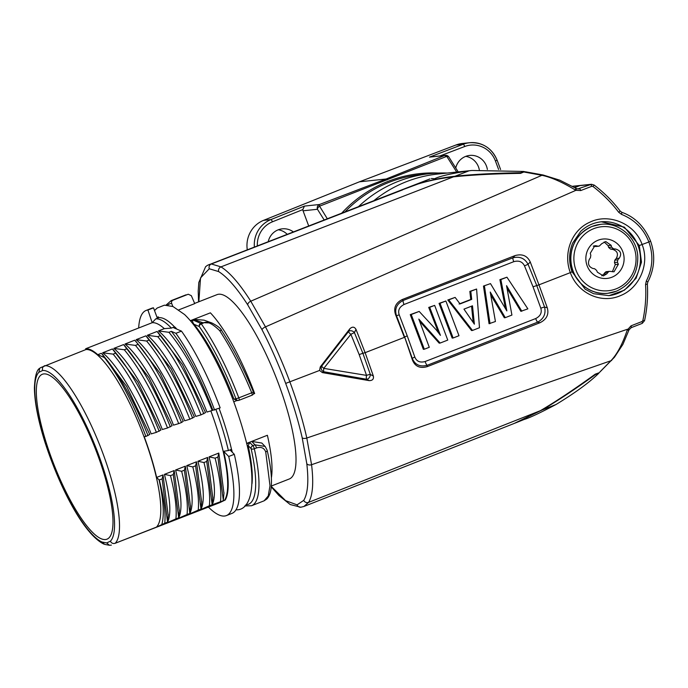 <?xml version="1.0" encoding="UTF-8"?>
<svg xmlns="http://www.w3.org/2000/svg" width="688" height="688" viewBox="0 0 688 688"><rect width="100%" height="100%" fill="white"/><g stroke="black" fill="none" stroke-linecap="round" stroke-linejoin="round"><path stroke-width="1.03" d="M97.455 454.329A88.554 22.154 -111.4 0 0 42.398 374.246A88.554 22.154 -111.4 0 0 51.867 459.111A88.554 22.154 68.6 0 0 106.993 539.168A88.554 22.154 68.6 0 0 97.455 454.329M111.361 545.102L109.452 545.283L106.717 542.935L110.39 541.172A92.201 23.057 -111.4 0 0 95.503 446.727A92.201 23.057 -111.4 0 0 42.63 370.497C42.02 368.312 42.69 366.721 44.651 365.715A95.907 23.985 68.6 0 1 99.691 445.016A95.907 23.985 68.6 0 1 115.145 543.296L156.425 527.128L164.742 523.25L167.528 522.158L165.911 523.276L175.896 518.881L178.682 517.789L177.065 518.907L187.05 514.512L189.845 513.42L188.22 514.538L198.213 510.143L200.999 509.051L199.382 510.169L209.367 505.775L225.208 500.03L219.584 502.722L115.145 543.296C113.03 543.89 111.439 543.176 110.39 541.172M102.624 354.518L101.256 353.322L97.765 354.69A96.75 24.2 -111.4 0 0 85.639 348.764L85.931 349.547L40.635 367.633L39.706 368.286L38.924 372.268A92.201 23.057 -111.4 0 0 50.929 459.214A92.201 23.057 -111.4 0 0 102.065 542.041L104.679 544.371M85.931 349.547A95.907 23.985 68.6 0 1 140.971 428.848A95.907 23.985 68.6 0 1 156.425 527.128M208.412 507.099A110.14 27.546 -111.4 0 0 226.395 515.587A110.14 27.546 -111.4 0 0 228.726 456.488L223.643 451.285A96.956 24.252 68.6 0 1 225.208 500.03M228.726 456.488L234.307 454.304A110.14 27.546 68.6 0 1 231.968 513.394L226.395 515.587M234.307 454.304L230.334 450.244L231.684 449.711A8.041 3.956 167 0 1 231.495 449.324A99.003 24.759 -111.4 0 0 219.042 408.302M231.495 449.324L228.382 450.545L223.643 451.285M157.002 317.254A99.846 24.974 -111.4 0 1 158.429 316.936A8.041 7.766 84 0 0 158.859 317.675A99.003 24.759 -111.4 0 1 174.503 326.886L175.208 327.299A99.846 24.974 -111.4 0 1 176.816 329.113M232.243 452.197A99.846 24.974 -111.4 0 0 231.684 449.711M252.006 483.724A99.846 24.974 -111.4 0 0 248.101 445.557L249.856 442.599L246.717 443.829M246.614 443.407L267.383 435.272A99.003 24.759 68.6 0 1 271.373 477.833M265.293 446.658L267.142 450.21C270.504 464.77 271.906 476.526 271.33 485.479C270.995 491.653 269.498 496.16 266.832 498.998L264.089 500.821L268.234 495.971L270.006 485.762L265.723 451.964C264.226 447.905 261.139 446.572 256.452 447.957A2.477 0.619 -111.4 0 0 254.999 444.835L251.696 441.421L261.801 443.038L265.086 446.443L254.999 444.835L252.866 445.669A2.477 2.064 135.6 0 0 251.12 448.645L248.101 445.557M190.335 320.677L210.39 312.834A99.003 24.759 -111.4 0 1 254.663 393.536L253.296 394.069M271.287 486.038L289.27 478.994A99.003 24.759 -111.4 0 0 278.649 384.136A99.003 24.759 -111.4 0 0 217.064 294.627L194.265 303.554M271.261 486.39L285.615 500.658L297.078 504.846L303.726 500.365C307.803 493.735 308.826 481.514 306.796 463.695L302.195 437.774C298.239 420.54 292.735 402.42 285.675 383.405C278.597 364.399 270.719 346.528 262.033 329.776L247.74 304.87C236.896 288.031 227.195 276.937 218.638 271.579L209.281 268.767L200.526 277.918L198.841 301.765M297.078 504.846A3.715 3.586 84 0 0 300.811 507.228L303.924 506.471L308.568 502.386C312.765 495.549 313.762 482.985 311.569 464.71L306.805 438.024C302.806 420.273 297.173 401.611 289.923 382.012C282.605 362.438 274.46 344.06 265.473 326.869L250.767 301.206C239.699 283.817 229.775 272.371 220.977 266.875L211.345 263.986L209.04 264.562M285.675 383.405L319.567 370.445L320.255 366.936L349.882 328.744C352.368 326.473 354.397 326.68 355.997 329.371L365.122 352.677L404.372 337.361L395.574 314.683C393.338 308 395.566 302.944 402.256 299.521L514.994 255.618C522.201 253.597 527.283 255.721 530.259 261.999L538.962 284.849L570.335 272.629C562.87 253.124 571.745 229.973 589.865 222.198C608.828 212.764 635.136 223.677 642.128 244.61C649.936 263.805 639.401 288.057 620.825 295.462C601.63 304.285 577.86 293.587 570.335 272.611L571.969 271.794M608.966 295.642L593.581 293.707L585.196 289.209L572.055 271.803C568.615 262.025 568.838 252.41 572.717 242.967L580.758 231.323C586.546 225.862 593.409 222.68 601.346 221.785L624.343 227.135L639.307 245.53L648.87 241.987C643.744 228.855 634.628 219.653 621.522 214.389L618.701 212.274C611.426 202.685 602.851 194.093 592.987 186.5L591.766 186.302L580.758 190.55L575.873 190.335L575.116 189.897L576.114 188.426M580.758 190.55A2.477 0.516 -111.2 0 0 579.563 188.77L578.651 188.994M262.033 329.776A3.715 1.41 -27.5 0 1 265.473 326.869L575.873 190.335L576.587 188.65L578.625 188.994L576.587 188.667M575.116 189.897C562.354 182.157 551.286 177.289 541.929 175.302L523.843 171.991L525.486 171.794L543.081 174.993A2.477 1.686 -77.6 0 1 543.322 175.07M523.843 171.991L520.575 173.367C494.216 173.746 471.839 174.915 453.435 176.859C440.595 178.295 428.822 180.669 418.123 183.971L399.754 190.791L429.716 179.009M574.807 187.592L579.812 185.631A3.715 3.586 -96 0 1 580.715 185.407L591.474 184.281L577.662 188.968M218.638 271.579A3.715 3.414 -58.6 0 1 220.977 266.875L453.435 176.859M209.281 268.767A3.715 3.586 -96 0 1 211.345 263.986L402.635 189.871M600.142 371.692L610.892 360.761A2.477 1.797 43.5 0 0 611.727 360.357M303.726 500.365A3.715 3.535 32.5 0 0 308.568 502.386L540.398 410.676C556.085 401.439 574.368 389.27 595.249 374.16L598.577 372.948M540.398 410.676L514.194 423.447L303.924 506.471M598.706 373.343L595.567 374.496C575.237 389.133 557.375 400.984 541.981 410.048L515.768 422.828L524.187 419.456C529.296 417.986 539.908 412.998 556.033 404.492C575.168 392.848 589.392 382.468 598.706 373.343A128.708 124.322 84 0 0 599.205 372.629M524.97 171.768A128.708 124.322 84 0 0 523.62 171.45L471.882 170.478L437.714 174.055A128.708 124.322 84 0 0 373.894 200.655M580.56 185.433A3.715 3.586 84 0 0 579.494 185.665L574.712 187.54M414.228 185.382L416.816 184.255C429.432 180.265 442.178 177.59 455.026 176.24C473.086 174.339 494.921 173.17 520.541 172.74L523.62 171.45M520.541 172.74L520.747 173.29M471.882 170.478L469.113 170.787C450.907 173.591 439.426 176.24 434.661 178.734L431.342 178.527M447.26 173.058A129.937 125.517 84 0 0 429.94 173.625A129.937 125.517 84 0 0 358.491 206.632M308.697 225.939L303.064 210.795L317.452 209.281A3.715 2.184 -32.2 0 1 319.559 206.176L446.753 156.365A3.715 2.184 -32.2 0 1 448.894 157.036M303.064 210.795A3.715 3.586 -96 0 1 302.823 209.591L304.449 206.09L319.481 204.508A3.715 0.671 -110.2 0 0 319.559 206.176L327.29 218.724M456.72 172.069L446.753 156.365L444.5 155.548L429.467 157.131L445.377 155.342A3.715 3.586 84 0 0 444.5 155.548L386.106 179.009L387.155 179.955M324.151 219.945L317.452 209.281A3.715 3.586 84 0 1 319.481 204.508L386.106 179.009L359.42 181.813L455.912 145.022A27.228 26.299 -96 0 1 462.327 143.482L469.655 142.717A27.228 26.299 84 0 0 463.239 144.248L429.467 157.131M247.276 249.744A27.228 26.299 -96 0 1 263.581 220.341L359.42 181.813M455.748 167.967A16.71 16.134 -96 0 1 469.689 155.428A16.71 16.134 -96 0 1 486.493 166.152A16.71 16.134 -96 0 1 487.362 169.472M268.26 241.608A16.71 16.134 -96 0 1 282.252 228.837A16.71 16.134 -96 0 1 293.329 231.89M287.171 234.281A16.71 16.134 84 0 0 278.33 229.775M479.321 169.841A16.71 16.134 84 0 0 478.53 166.986A16.71 16.134 84 0 0 465.767 156.365M515.768 422.828L514.968 423.137M306.796 463.695A3.715 2.606 -6.7 0 0 311.569 464.71L610.892 360.761C617.11 354.26 622.554 344.026 627.241 330.059L631.059 325.82A2.477 0.516 68.8 0 1 631.249 327.643A2.477 0.516 68.8 0 1 631.206 327.651L642.205 323.386M627.241 330.059L628.866 330.266M631.059 325.82L642.05 321.528L642.85 320.574C645.396 308.482 646.299 296.459 645.559 284.497L646.307 281.031C652.714 268.303 653.574 255.282 648.87 241.987L650.504 241.161M320.255 366.936L321.717 366.093L348.541 331.521A3.715 0.92 37.5 0 0 350.871 334.291L359.179 354.587L366.532 375.39L323.781 368.381L350.871 334.291L354.406 332.605L362.877 353.271L365.122 352.677L373.36 376.069C373.894 379.097 372.5 380.619 369.181 380.636L322.362 372.595L319.567 370.445M533.037 286.793L538.962 284.849L547.278 307.751C549.101 314.373 546.659 319.378 539.96 322.741L427.222 366.644C420.007 368.665 415.088 366.489 412.473 360.108L404.63 336.982L396.477 315.663C394.413 309.007 396.623 303.941 403.116 300.475L512.913 257.828C519.672 256.117 524.729 258.267 528.066 264.287L536.717 285.451L544.578 307.097C546.074 313.754 543.769 318.776 537.646 322.173L427.102 365.328C419.998 367.1 415.079 364.838 412.336 358.551L404.63 336.982L407.236 335.856L399.221 314.88C397.716 310.451 399.315 306.994 404.028 304.5L513.764 261.681C518.855 260.279 522.433 261.672 524.497 265.869L533.037 286.793L540.811 308.19C542.11 312.67 540.415 316.127 535.711 318.553L425.115 361.527C420.024 362.911 416.601 361.424 414.83 357.081L407.236 335.856M646.307 281.031L647.761 282.037M621.522 214.389L621.832 212.325M618.701 212.274L620.12 211.078M594.105 185.072L591.465 184.281M645.559 284.497L647.365 284.161L647.829 282.028C654.589 268.802 655.509 255.179 650.59 241.17C644.501 226.584 634.929 216.969 621.883 212.325L620.18 211.053C612.664 201.214 603.978 192.545 594.131 185.038L591.259 184.315M322.362 372.595L323.824 371.752A3.715 3.44 60.1 0 1 321.717 366.093A3.715 0.636 38.1 0 0 323.781 368.381A3.715 0.86 -80.1 0 0 323.824 371.752L366.652 379.277A3.715 1.109 -79.9 0 1 366.532 375.39A3.715 0.748 161.8 0 1 370.333 374.453A3.715 2.408 -61.7 0 1 366.652 379.277L369.181 380.636M349.882 328.744L348.541 331.521A3.715 2.675 -154.1 0 1 354.406 332.605L355.997 329.371M359.179 354.587L362.877 353.271L370.333 374.453L373.36 376.069M412.473 360.108L412.336 358.551A3.715 0.679 -18.6 0 1 414.83 357.081M505.482 308.663L499.909 279.663L506.944 277.195L527.859 308.852L520.859 311.311L507.288 288.668M491.026 295.41L504.321 317.761L505.276 317.658L490.234 292.039L495.429 321.502L489.048 323.713L483.475 286.07L490.492 283.611L506.85 310.924L500.873 279.569L506.944 277.195M459.111 304.019L470.755 299.478L469.835 291.394L476.595 289.029L479.484 327.72L472.484 330.446L448.748 299.891L455.121 297.405L460.066 303.924L471.71 299.375L470.798 291.291L476.595 289.029M472.484 330.446L471.529 330.541L447.785 299.994L455.121 297.405M453.125 337.997L452.171 338.092L439.064 303.391L445.876 301.009L458.982 335.71L453.125 337.997L440.028 303.296L445.876 301.009M438.385 332.416L428.727 307.424L434.661 305.386L447.759 340.087L440.148 343.054L418.811 319.094L429.286 347.294L424.315 349.229L411.226 314.528L419.173 311.423L436.321 329.948L440.44 335.366L429.69 307.321L434.661 305.386M424.315 349.229L423.352 349.332L410.254 314.631L419.173 311.423M440.148 343.054L439.185 343.157L419.714 321.391M399.221 314.88L396.477 315.663L395.574 314.683M404.028 304.5A3.715 0.843 68.8 0 1 403.116 300.475L402.256 299.521M514.994 255.618L512.913 257.828A3.715 0.834 68.7 0 0 513.764 261.681M530.259 261.999L528.066 264.287L524.497 265.869M547.278 307.751L544.578 307.097A3.715 0.525 160.8 0 0 540.811 308.19M539.96 322.741L537.646 322.173A3.715 0.843 -111.3 0 1 535.711 318.553M427.222 366.644L427.102 365.328A3.715 0.834 -111.3 0 1 425.115 361.527M521.822 311.208L506.549 285.675L511.915 315.07L505.276 317.658M483.475 286.07L490.492 283.611M490.011 323.609L484.438 285.976M499.909 279.663L500.873 279.569M447.785 299.994L448.748 299.891M470.755 299.478L471.71 299.375M469.835 291.394L470.798 291.291M474.385 324.168L472.484 305.807L463.953 309.136L474.385 324.168M473.189 322.199L471.555 306.169M439.064 303.391L440.028 303.296M410.254 314.631L411.226 314.528M428.727 307.424L429.69 307.321M639.307 245.53L641.491 262.171L636.125 278.193L624.412 290.19L608.992 295.642M608.717 295.668A37.126 35.862 -96 0 0 638.06 245.668A37.126 35.862 84 0 0 601.037 221.82M611.856 277.247A19.797 19.126 84 0 0 622.821 251.739A19.797 19.126 84 0 0 598.087 240.215A19.797 19.126 84 0 0 587.122 265.723A19.797 19.126 84 0 0 611.856 277.247M614.831 260.15L617.798 259.84L617.428 262.283L618.357 264.252L615.296 264.57L614.461 262.592L614.831 260.15L616.216 258.499C618.624 254.061 617.437 251.017 612.673 249.383L610.591 249.108L608.639 247.465L608.106 245.642L604.141 241.952M617.798 259.84L619.286 258.181C621.926 253.709 620.739 250.673 615.734 249.056L613.541 248.798L611.598 247.155L611.159 245.315L605.75 241.54L601.725 243.715L599.308 246.072L598.078 246.175L599.308 246.072M608.751 271.502L610.11 271.382L608.751 271.502L606.825 273.798L603.78 274.116L605.836 271.803L607.16 271.691M610.11 271.382L614.006 271.803L618.357 264.252M612.372 271.76L615.296 264.57M596.384 246.373L598.078 246.175L594.871 245.676L590.27 253.261L590.811 255.265L590.442 257.708L589.349 259.324C587.509 263.71 588.679 266.755 592.85 268.458L594.647 268.759L596.591 270.393L597.399 272.199L603.393 275.914L606.825 273.798M595.12 246.485L593.237 246.089M601.759 275.828L603.78 274.116M194.308 303.675A99.003 24.759 68.6 0 1 194.738 303.614L191.333 295.677L188.237 294.232L173.023 300.192A2.477 2.391 84 0 0 171.656 303.382L172.8 306.461M178.889 309.824L194.343 303.778M193.706 319.352L204.087 320.161L211.964 323.016L202.633 322.663L193.517 319.43M236.741 400.614L233.774 401.775M237.033 400.502L233.929 399.057A99.846 24.974 -111.4 0 0 193.921 324.229C192.365 321.889 192.184 320.539 193.38 320.187L190.782 321.201M233.929 399.057L235.941 398.851A107.663 26.927 -111.4 0 0 199.288 326.551A2.477 1.686 -35.3 0 1 201.292 323.893A110.14 27.546 68.6 0 1 238.796 397.853L235.941 398.851A2.477 2.391 84 0 0 239.037 400.287A2.477 0.619 -111.4 0 0 239.08 400.278A2.477 0.619 -111.4 0 0 238.796 397.853L251.731 392.788C241.987 369.181 231.297 348.455 219.661 330.627C211.999 323.222 206.486 320.737 203.141 323.171A2.477 0.619 -111.4 0 0 202.633 322.663L200.784 323.386L193.38 320.187M253.313 391.962L251.731 392.788A2.477 0.619 68.6 0 1 252.014 395.213A2.477 0.619 68.6 0 1 251.971 395.222L239.114 400.261M203.141 323.171L201.292 323.893A2.477 0.619 -111.4 0 0 200.784 323.386A2.477 2.322 113.4 0 0 199.288 326.551L193.921 324.229M245.848 504.803A107.663 26.927 -111.4 0 0 251.12 448.645A2.477 1.264 -12.6 0 0 254.319 448.791A2.477 0.619 -111.4 0 0 252.866 445.669L249.856 442.599M158.429 316.936L157.079 317.469L153.501 307.837L147.92 310.021L152.177 322.706A96.75 24.2 -111.4 0 1 164.303 328.632L158.455 330.919L168.93 332.295L171.346 331.341C186.216 350.226 200.053 376.525 212.85 410.237L212.162 410.504C198.78 377.015 184.367 350.94 168.93 332.295M174.503 326.886L171.389 328.099A99.003 24.759 -111.4 0 0 155.746 318.888L158.859 317.675M155.746 318.888L152.504 322.354M212.85 410.237L220.16 407.872A110.14 27.546 -111.4 0 0 181.477 331.126L173.858 327.832L175.208 327.299M181.477 331.126L175.896 333.31L171.346 331.341M171.389 328.099L164.303 328.632M158.455 330.919C173.23 342.994 193.096 376.568 206.968 412.052L212.162 410.504M228.382 450.545A99.003 24.759 -111.4 0 0 215.929 409.523M210.846 410.899A96.75 24.2 68.6 0 1 224.512 500.322M223.944 493.373L218.81 453.065L209.066 456.884C215.103 481.376 216.066 497.501 211.947 505.241M85.639 348.764L152.177 322.706M102.005 353.95L104.404 357.562C119.273 376.439 133.111 402.729 145.908 436.45L149.769 434.446L126.635 386.398L102.624 354.509M168.164 515.217L163.022 474.918L156.623 477.42A96.75 24.2 -111.4 0 0 144.188 436.631L145.908 436.45M167.322 522.725C171.441 514.977 170.478 498.86 164.432 474.359L174.184 470.549L173.281 474.548L170.495 475.64L164.432 474.359M179.319 510.849L174.184 470.549M178.476 518.356C182.595 510.608 181.632 494.483 175.595 469.99L185.339 466.18L184.436 470.179L181.649 471.271L175.595 469.99M190.473 506.48L185.339 466.18M201.636 502.111L196.493 461.803L186.749 465.621C192.786 490.114 193.749 506.239 189.63 513.988M200.793 509.61C204.912 501.87 203.949 485.745 197.903 461.252L207.647 457.434L206.753 461.433L203.966 462.525L197.903 461.252M212.79 497.742L207.647 457.434M201.008 414.873L205.549 412.602L182.423 364.545L157.045 331.47L147.292 335.288C162.067 347.363 181.942 380.937 195.805 416.421L201.008 414.873C187.626 381.384 173.213 355.309 157.767 336.664L147.292 335.288M189.845 419.241L194.394 416.971L171.269 368.914L145.882 335.847L136.138 339.657C150.913 351.731 170.787 385.306 184.651 420.789L189.845 419.241C176.472 385.753 162.058 359.678 146.613 341.033L136.138 339.657M178.691 423.61L181.477 422.518C168.104 389.03 153.691 362.954 138.245 344.31L134.728 340.216L124.984 344.026C139.759 356.1 159.625 389.675 173.496 425.158L178.691 423.61C165.309 390.122 150.896 364.047 135.459 345.402L124.984 344.026M181.477 422.518L183.24 421.34L160.106 373.283L135.476 340.844M167.537 427.979L172.086 425.709L148.952 377.652L123.573 344.585L113.821 348.403C128.596 360.469 148.47 394.043 162.334 429.527L167.537 427.979C154.155 394.491 139.741 368.415 124.296 349.771L113.821 348.403M156.374 432.356L160.923 430.077L137.798 382.021L112.411 348.954L102.667 352.772C117.442 364.838 137.316 398.412 151.179 433.896L156.374 432.356C143.001 398.859 128.587 372.793 113.142 354.139L102.667 352.772M218.81 453.065L217.907 457.064L215.12 458.156L209.066 456.884M220.521 501.406C221.588 491.249 219.782 476.836 215.12 458.156M223.316 500.314L217.907 457.064M212.153 504.682L206.753 461.433M209.367 505.775C210.425 495.618 208.627 481.204 203.966 462.525M196.493 461.803L195.598 465.81L192.803 466.903L186.749 465.621M200.999 509.051L195.598 465.81M198.213 510.143C199.271 499.987 197.465 485.573 192.803 466.903M189.845 513.42L184.436 470.179M187.05 514.512C188.116 504.356 186.31 489.942 181.649 471.271M178.682 517.789L173.281 474.548M175.896 518.881C176.954 508.733 175.156 494.319 170.495 475.64M163.022 474.918L162.127 478.917L159.1 479.957C163.512 500.486 164.406 515.355 161.8 524.548M167.528 522.158L162.127 478.917M164.742 523.25C165.799 513.102 164.002 498.688 159.332 480.009M104.404 357.562L97.765 354.69M159.1 479.957L156.623 477.42M147.92 310.021A110.14 27.546 -111.4 0 0 146.062 310.469A110.14 27.546 -111.4 0 0 138.675 327.995M153.501 307.837A110.14 27.546 -111.4 0 0 151.644 308.284L146.062 310.469M148.006 435.633C134.633 402.136 120.219 376.069 104.774 357.416M214.579 410.057A110.14 27.546 -111.4 0 0 175.896 333.31M157.784 332.106L160.562 335.572L157.767 336.664M203.794 413.78C190.413 380.292 175.999 354.217 160.562 335.572M146.63 336.475L149.399 339.941L146.613 341.033M192.64 418.149C179.258 384.661 164.845 358.586 149.399 339.941M138.245 344.31L135.459 345.402M124.313 345.213L127.091 348.678L124.296 349.771M170.323 426.887C156.941 393.398 142.528 367.323 127.091 348.678M113.159 349.581L115.928 353.047L113.142 354.139M159.169 431.264C145.787 397.767 131.374 371.701 115.928 353.047M102.065 542.041L106.717 542.935M42.63 370.497L38.924 372.268M247.74 304.87A3.715 2.236 -32.6 0 1 250.767 301.206L541.929 175.302A2.477 1.686 -77.6 0 1 543.064 174.984M300.811 507.228A3.715 3.586 84 0 0 300.819 507.228L290.198 504.536L278.941 495.541L271.218 486.803M302.195 437.774A3.715 1.849 -12.9 0 0 306.805 438.024L627.525 329.234L629.021 329.698M455.026 176.24L469.113 170.787M572.717 186.379L579.494 185.665M429.94 173.625L420.781 174.589A129.937 125.517 84 0 0 345.032 211.844M341.755 213.117A131.03 126.566 -96 0 1 438.368 173.041M304.449 206.09L270.909 219.575A27.228 26.299 84 0 0 254.371 246.992M263.581 220.341L270.909 219.575A2.477 0.619 -111.9 0 1 272.422 221.811A24.751 23.908 84 0 0 257.338 245.84M302.823 209.591L272.422 221.811M498.594 169.454L495.437 160.992A24.751 23.908 84 0 0 464.71 146.51L440.088 155.892M495.437 160.992L497.123 160.192L500.589 169.515M497.037 160.184A27.228 26.299 84 0 0 469.655 142.717C482.58 142.167 491.731 147.989 497.123 160.192M464.71 146.51A2.477 0.619 -110.9 0 0 463.239 144.248L455.912 145.022M541.981 410.048L556.033 404.492M592.987 186.5L594.131 185.038M591.766 186.302A2.477 0.516 -111.2 0 0 590.553 184.504L579.812 185.631M642.85 320.574L644.561 320.651C647.15 308.628 648.079 296.468 647.365 284.153M642.05 321.528A2.477 0.516 68.8 0 1 642.239 323.377L644.561 320.642M493.984 300.751L494.939 300.656M426.68 329.371L427.635 329.268M600.658 224.34A34.649 33.471 84 0 0 600.598 224.348A34.649 33.471 84 0 0 592.162 226.404A34.649 33.471 84 0 0 571.676 266.738A34.649 33.471 84 0 0 607.831 293.277A34.649 33.471 84 0 0 607.891 293.269M600.719 224.34A34.649 33.471 84 0 0 592.282 226.395A34.649 33.471 84 0 0 571.797 266.729A34.649 33.471 84 0 0 607.943 293.26A34.649 33.471 84 0 0 616.388 291.205C631.3 284.299 638.395 272.405 637.724 255.532C636.374 236.956 618.564 221.975 600.719 224.34L592.119 226.412C577.146 233.378 570.06 245.358 570.842 262.352C572.339 280.816 590.072 295.616 607.831 293.277L616.422 291.196M593.778 228.64A32.173 31.08 84 0 0 575.959 270.092A32.173 31.08 84 0 0 616.164 288.822A32.173 31.08 84 0 0 633.975 247.37A32.173 31.08 84 0 0 593.778 228.64M614.461 262.592L617.428 262.283M604.829 272.603L607.771 272.293M611.159 245.315L608.106 245.642M608.639 247.465L611.598 247.155M610.591 249.108L613.541 248.798M615.734 249.056L612.673 249.383M619.286 258.181L616.216 258.499M596.298 245.762L593.452 246.063M219.661 330.627A2.477 1.385 -33.6 0 1 221.777 330.773M186.018 294.825L171.166 300.639A110.14 27.546 68.6 0 1 173.023 300.192M171.656 303.382A107.663 26.927 -111.4 0 0 167.666 305.171M256.452 447.957L254.319 448.791A110.14 27.546 68.6 0 1 251.498 505.749L264.089 500.821M265.723 451.964A2.477 1.436 -13.2 0 0 267.142 450.236M179.379 510.212L178.768 516.869M104.688 544.371L109.452 545.283M103.957 544.148C83.704 534.309 59.529 487.388 44.754 441.576C38.046 419.998 34.598 402.11 34.4 387.92C34.916 376.474 36.679 369.929 39.698 368.286M235.975 509.851L236.268 509.817C250.518 510.53 258.318 485.625 245.238 437.86C235.795 402.841 222.516 370.884 205.402 341.979C198.23 330.154 191.281 321.004 184.547 314.519L173.023 306.547L164.432 305.171L157.182 308.026L154.516 310.58M429.914 178.932L207.578 265.267L205.635 266.652L198.823 282.433L198.213 291.058L198.565 301.869M576.587 188.641L559.74 180.161L543.081 174.993M642.239 323.377L631.24 327.651L629.064 329.758L622.915 344.37L614.444 357.253L599.635 372.294M572.528 186.267L580.397 185.442M458.208 171.905L448.903 157.053A3.715 3.715 0 0 0 445.377 155.342M606.455 271.657L609.37 271.347M595.799 246.519L598.723 246.218M236.423 400.648L238.435 400.433A2.477 2.477 0 0 0 239.08 400.278L252.014 395.213A2.477 2.477 0 0 0 253.399 391.962C243.801 368.759 233.266 348.369 221.785 330.79C221.132 328.666 217.855 326.069 211.964 323.016M166.066 305.094L171.166 300.639M244.73 505.947L251.498 505.749M224.004 492.728L223.402 499.393M212.239 503.762L212.85 497.097M201.085 508.131L201.696 501.466M190.533 505.835L189.931 512.5M167.614 521.237L168.225 514.572"/></g></svg>
